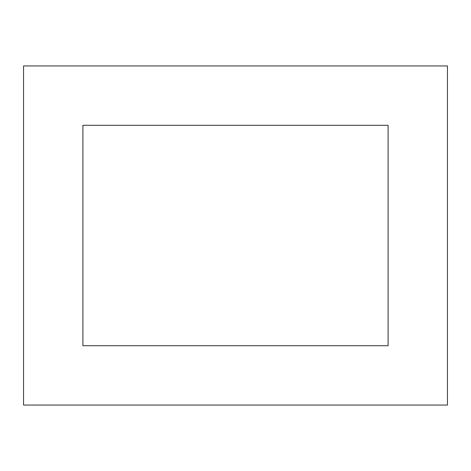 <?xml version="1.0" encoding="UTF-8"?>
<svg xmlns="http://www.w3.org/2000/svg" width="471" height="471" viewBox="0 0 471 471"><rect width="100%" height="100%" fill="white"/><g stroke="black" fill="none" stroke-linecap="round" stroke-linejoin="round"><path stroke-width="0.35" stroke-dasharray="2.35 1.77" d="M23.55 405.06L23.55 65.94L447.45 65.94L447.45 405.06L23.55 405.06M82.896 345.714L82.896 125.286L388.104 125.286L388.104 345.714L82.896 345.714"/><path stroke-width="0.71" d="M23.55 405.06L23.55 65.94L447.45 65.94L447.45 405.06L23.55 405.06M82.896 345.714L82.896 125.286L388.104 125.286L388.104 345.714L82.896 345.714"/></g></svg>

